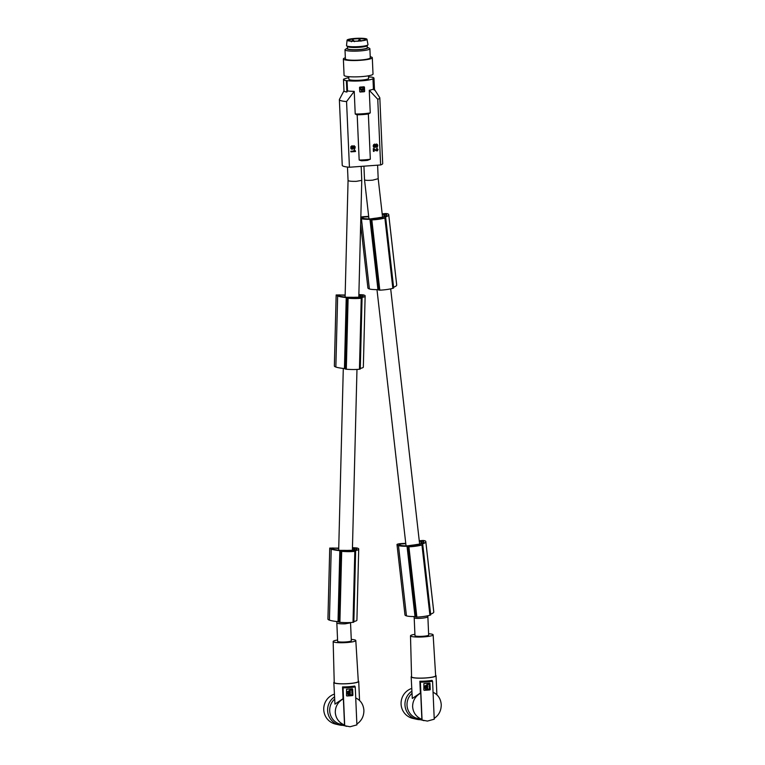 <?xml version="1.0" encoding="UTF-8"?>
<svg xmlns="http://www.w3.org/2000/svg" width="765" height="765" viewBox="0 0 765 765"><rect width="100%" height="100%" fill="white"/><g stroke="black" fill="none" stroke-linecap="round" stroke-linejoin="round"><path stroke-width="1.15" d="M368.539 76.854A14.64 2.123 177.5 0 1 370.394 77.074L371.063 77.026A15.262 2.219 -2.5 0 1 373.98 78.183A15.262 2.219 -2.5 0 1 373.636 78.68L374.133 90.05L373.416 89.036L372.966 78.738L373.636 78.68M343.485 79.522L343.982 90.882A15.262 2.219 -2.5 0 0 346.889 92.049L346.392 80.679A15.262 2.219 177.5 0 1 343.485 79.522A15.262 2.219 177.5 0 1 343.829 79.025L344.499 78.967A14.64 2.123 177.5 0 1 348.783 77.714M373.98 78.183L374.468 89.553A15.262 2.219 177.5 0 1 374.133 90.05M363.738 89.381L361.835 89.677M362.467 89.677L362.639 88.989L362.122 89.438M360.363 87.631L363.671 87.392M361.616 89.553L360.946 89.859L361.644 91.083M359.846 87.095A14.64 2.123 -2.5 0 0 362.008 86.961A14.64 2.123 -2.5 0 0 364.073 86.789L359.531 87.449L359.76 91.733L359.531 87.449M363.059 88.941L362.084 88.692M372.966 78.738A14.64 2.123 -2.5 0 1 361.74 80.803A14.64 2.123 -2.5 0 1 347.061 80.631L347.511 90.939A14.64 2.123 -2.5 0 0 354.233 91.37L355.218 114.004L356.873 114.798L363.059 114.549A13.703 1.989 -2.5 0 0 368.357 113.966L363.059 114.549A13.703 1.989 -2.5 0 1 357.188 114.788L359.168 160.038L361.491 160.784L364.876 160.602A12.766 1.855 177.5 0 1 362.046 160.755M364.322 91.733L360.066 92.02M360.133 87.899L360.42 89.256A14.64 2.123 -2.5 0 0 361.596 89.189L360.439 89.276M355.218 114.004A14.64 2.123 -2.5 0 0 363.184 113.746A14.64 2.123 -2.5 0 0 370.25 112.904L369.256 90.27A14.64 2.123 -2.5 0 0 371.503 89.773A14.64 2.123 -2.5 0 0 373.416 89.036M363.949 88.176L363.126 87.43L363.949 88.176M363.977 88.759L363.93 87.621M363.193 89.075L363.949 88.204M360.162 88.482L360.984 89.237L360.162 88.482M360.908 87.593L360.162 88.453M362.199 91.293L364.016 89.62L362.199 91.293M360.43 87.076L359.598 88.032M359.732 91.178L360.64 92.001L359.732 91.178M363.777 91.771L364.609 90.815M364.446 87.124L364.628 91.37M364.475 87.679L363.557 86.847L364.475 87.679M363.652 87.373L363.729 89.017M370.25 112.904L368.357 113.966L370.327 159.225L367.525 160.354A12.766 1.855 177.5 0 1 364.905 160.593M364.876 160.602L367.525 160.354M347.061 80.631L346.392 80.679M346.889 92.049L347.511 90.939M369.256 90.27L377.767 99.268L380.626 164.953A20.244 2.936 177.5 0 0 382.691 163.547L379.822 97.872A20.244 2.936 177.5 0 1 377.767 99.268M374.468 89.457L379.736 97.624A20.244 2.936 177.5 0 1 379.822 97.872M374.554 144.231L373.186 145.857L373.521 147.081L375.204 147.473L376.514 144.614L377.308 145.599L376.696 147.416L377.375 147.1L377.805 145.207L376.485 144.002L375.481 144.748L374.726 147.052L373.875 145.847L374.946 144.155L373.645 144.623L373.186 145.857M374.582 148.907L373.301 148.592L376.772 150.466L377.489 149.883L376.715 149.213L377.202 148.659L376.562 148.563L376.715 149.213M354.233 145.78L353.057 146.488L352.302 148.783L351.326 147.502L352.397 145.809L351.001 146.641L350.781 148.066L351.336 149.07L352.493 149.242L354.195 146.297L354.635 147.435L354.013 148.984L354.817 148.754L355.247 146.861L353.937 145.656L351.661 148.668M373.31 145.943L373.894 147.416M377.174 150.38L376.37 150.284M377.202 148.659L378.053 149.586L377.308 150.944L374.745 149.644M368.491 75.792L368.606 78.422A9.888 1.434 177.5 0 1 359.78 80.239A9.888 1.434 177.5 0 1 349.06 79.56A9.888 1.434 177.5 0 1 348.85 79.283L348.735 76.663M354.434 146.498L354.625 147.167M354.75 147.253L354.587 147.741M351.001 146.641L350.972 148.735M374.946 144.155L374.429 144.155M376.619 144.088L374.726 147.052M377.48 149.682L377.04 150.294M376.151 150.82L374.037 149.357L374.123 151.384L373.425 151.346L373.301 148.592M352.005 145.886L350.867 146.564M354.721 147.827L354.138 149.07M377.556 148.84L377.078 148.573M373.425 148.678L373.55 151.432M352.397 145.809L351.871 145.809M354.233 91.37L346.564 101.563L349.433 167.239A20.244 2.936 177.5 0 1 342.672 165.89A20.244 2.936 177.5 0 1 342.242 165.316L339.373 99.632A20.244 2.936 177.5 0 1 339.44 99.383L343.973 90.796M349.433 167.239L380.626 164.953M354.185 150.103L354.233 151.097L350.925 151.336L350.944 151.853L355.515 151.518L355.046 150.896M354.061 150.026L354.099 151.011L350.791 151.25L350.944 151.853M377.25 144.403L376.657 144.04M376.715 144.642L376.696 147.416M346.564 101.563A20.244 2.936 177.5 0 1 339.803 100.205A20.244 2.936 177.5 0 1 339.373 99.632M355.495 151.107L354.644 150.074M361.166 166.378L361.769 180.368L356.327 181.343C351.489 181.439 348.735 181.152 348.065 180.502L345.101 297.097M377.604 165.173L378.197 178.694L372.765 180.138C367.984 180.559 365.24 180.435 364.522 179.765L368.959 218.905M414.19 617.776L414.974 635.648A6.856 0.995 -2.5 0 0 423.227 636.26A6.856 0.995 -2.5 0 0 428.668 635.046L427.865 616.705C427.635 617.259 425.828 617.747 422.443 618.149C417.652 618.569 414.907 618.445 414.19 617.776L414.056 616.542M422.232 543.332L421.955 540.893A12.709 2.018 173.5 0 1 423.408 541.333A22.721 3.605 173.5 0 1 423.781 541.84A22.721 3.605 173.5 0 1 423.791 541.897A22.721 3.605 173.5 0 1 423.781 542.079A14.908 2.362 173.5 0 1 420.473 543.963L416.055 544.604A6.856 1.09 173.5 0 1 414.133 544.929A6.856 1.09 173.5 0 1 412.086 545.177L407.668 545.818A18.934 3.003 173.5 0 1 405.804 545.837A17.05 2.706 173.5 0 1 400.831 545.397A22.721 3.605 173.5 0 1 400.21 545.244A22.721 3.605 173.5 0 1 399.177 544.833A11.81 1.874 173.5 0 1 398.909 544.498A11.81 1.874 173.5 0 1 398.995 544.211L400.028 544.001L400.162 545.225M385.158 216.399L384.881 213.961A12.709 2.018 173.5 0 1 386.335 214.401A22.721 3.605 173.5 0 1 386.707 214.908A22.721 3.605 173.5 0 1 386.717 214.965A22.721 3.605 173.5 0 1 386.707 215.147A14.908 2.362 173.5 0 1 383.399 217.04L378.981 217.671A6.856 1.09 173.5 0 1 377.059 218.006A6.856 1.09 173.5 0 1 375.013 218.245L370.595 218.886A18.934 3.003 173.5 0 1 368.73 218.905A17.05 2.706 173.5 0 1 363.757 218.465A22.721 3.605 173.5 0 1 363.136 218.312A22.721 3.605 173.5 0 1 362.103 217.901A11.81 1.874 173.5 0 1 361.835 217.566A11.81 1.874 173.5 0 1 361.931 217.289L362.954 217.069L363.088 218.302M367.248 47.229A10.547 1.53 177.5 0 1 367.563 47.354L369.457 48.291A12.46 1.807 177.5 0 1 369.887 48.74L370.279 57.805A12.46 1.807 177.5 0 1 361.549 59.919A12.46 1.807 177.5 0 1 347.568 59.813A12.46 1.807 177.5 0 1 345.388 58.895L344.996 49.821A12.46 1.807 177.5 0 1 345.378 49.343L347.186 48.243A10.547 1.53 177.5 0 1 347.492 48.09M370.231 56.734A14.478 2.104 177.5 0 1 372.306 57.719A14.478 2.104 177.5 0 1 362.151 60.167A14.478 2.104 177.5 0 1 345.895 60.043A14.478 2.104 177.5 0 1 343.37 58.982A14.478 2.104 177.5 0 1 345.34 57.815M369.887 48.74A12.46 1.807 177.5 0 1 361.157 50.844A12.46 1.807 177.5 0 1 347.167 50.739A12.46 1.807 177.5 0 1 344.996 49.821M367.563 47.354A10.547 1.53 177.5 0 1 361.797 49.39A10.547 1.53 177.5 0 1 348.697 49.429A10.547 1.53 177.5 0 1 347.186 48.243M367.181 45.661L367.267 47.755A9.888 1.434 177.5 0 1 358.441 49.572A9.888 1.434 177.5 0 1 347.721 48.893A9.888 1.434 177.5 0 1 347.511 48.616L347.425 46.531M372.306 57.719L373.014 74.062A14.478 2.104 177.5 0 1 355.888 76.873A14.478 2.104 177.5 0 1 346.612 76.395A14.478 2.104 177.5 0 1 344.078 75.324L343.37 58.982M346.65 45.833L347.53 46.627A9.888 1.434 -2.5 0 0 347.626 46.703A9.888 1.434 -2.5 0 0 354.635 47.487A9.888 1.434 -2.5 0 0 364.503 46.665A9.888 1.434 -2.5 0 0 367.076 45.776L367.889 44.906A10.748 1.559 177.5 0 1 365.096 45.871A10.748 1.559 177.5 0 1 354.09 46.77A10.748 1.559 177.5 0 1 346.65 45.833A10.748 1.559 177.5 0 1 346.526 45.575L347.071 40.163A9.964 1.444 177.5 0 1 349.758 39.072A9.964 1.444 177.5 0 1 360.554 38.25A9.964 1.444 177.5 0 1 366.98 39.292A9.964 1.444 177.5 0 1 364.293 40.43A9.964 1.444 177.5 0 1 353.296 41.262A9.964 1.444 177.5 0 1 347.071 40.163M366.98 39.292L367.984 44.638A10.748 1.559 177.5 0 1 367.889 44.906M363.719 40.382A9.19 1.339 -2.5 0 0 366.11 39.55A9.19 1.339 -2.5 0 0 360.984 38.384A9.19 1.339 -2.5 0 0 350.322 39.13A9.19 1.339 -2.5 0 0 347.951 40.344A9.19 1.339 -2.5 0 0 354.319 41.147A9.19 1.339 -2.5 0 0 363.719 40.382M365.899 39.713A8.874 1.291 -2.5 0 0 365.899 39.675A8.874 1.291 -2.5 0 0 360.267 38.728A8.874 1.291 -2.5 0 0 350.561 39.455A8.874 1.291 -2.5 0 0 348.171 40.449A8.874 1.291 -2.5 0 0 348.171 40.488M336.839 622.978L337.633 641.319A6.856 0.995 -2.5 0 0 345.895 641.94A6.856 0.995 -2.5 0 0 351.326 640.726L350.542 622.844L345.101 623.829C340.262 623.915 337.508 623.638 336.839 622.978L336.868 621.543M354.797 550.102L354.855 547.998A12.709 1.664 -178.5 0 1 356.308 548.524A22.721 2.974 -178.5 0 1 356.681 548.983A22.721 2.974 -178.5 0 1 356.691 549.088A22.721 2.974 -178.5 0 1 356.681 549.184A14.908 1.951 -178.5 0 1 356.681 549.203A14.908 1.951 -178.5 0 1 353.334 550.351L348.897 550.36A6.856 0.899 -178.5 0 1 346.966 550.408A6.856 0.899 -178.5 0 1 344.9 550.37L340.454 550.379A18.934 2.486 -178.5 0 1 338.579 550.178A17.05 2.238 -178.5 0 1 333.588 549.241A22.721 2.974 -178.5 0 1 332.966 549.04A22.721 2.974 -178.5 0 1 331.934 548.591A11.81 1.549 -178.5 0 1 331.666 548.247A11.81 1.549 -178.5 0 1 331.761 548.065L332.785 548.008L332.765 548.974M361.223 297.002L361.271 294.898A12.709 1.664 -178.5 0 1 362.725 295.424A22.721 2.974 -178.5 0 1 363.098 295.883A22.721 2.974 -178.5 0 1 363.117 295.988A22.721 2.974 -178.5 0 1 363.098 296.084A14.908 1.951 -178.5 0 1 359.76 297.25L355.323 297.26A6.856 0.899 -178.5 0 1 353.382 297.308A6.856 0.899 -178.5 0 1 351.326 297.269L346.88 297.279A18.934 2.486 -178.5 0 1 345.005 297.078A17.05 2.238 -178.5 0 1 340.004 296.141A22.721 2.974 -178.5 0 1 339.392 295.94A22.721 2.974 -178.5 0 1 338.35 295.491A11.81 1.549 -178.5 0 1 338.082 295.147A11.81 1.549 -178.5 0 1 338.178 294.965L339.211 294.907L339.182 295.873M356.863 724.073C361.587 720.821 363.93 716.241 363.901 710.312C363.413 704.431 360.688 700.3 355.725 697.948M351.269 639.416A11.332 1.645 177.5 0 1 355.553 640.209A11.332 1.645 177.5 0 1 355.801 640.525A11.332 1.645 177.5 0 1 345.704 642.61A11.332 1.645 177.5 0 1 333.406 641.835A11.332 1.645 177.5 0 1 333.167 641.51A11.332 1.645 177.5 0 1 337.575 640.009M355.801 640.525L358.307 681.433A12.049 1.75 177.5 0 1 347.568 683.652A12.049 1.75 177.5 0 1 334.487 682.829A12.049 1.75 177.5 0 1 334.228 682.485L333.167 641.51M334.219 682.026A12.46 1.807 -2.5 0 0 333.827 682.514A12.46 1.807 -2.5 0 0 334.095 682.858A12.46 1.807 -2.5 0 0 347.597 683.709A12.46 1.807 -2.5 0 0 358.718 681.424A12.46 1.807 -2.5 0 0 358.45 681.07A12.46 1.807 -2.5 0 0 358.278 680.974M333.827 682.514L334.955 704.125L343.045 698.694L342.538 686.932L343.064 687.84L344.719 725.775L338.771 724.388A15.262 14.927 103.1 0 0 340.549 724.933L350.074 726.75L356.901 724.885L355.247 686.941A14.64 2.123 177.5 0 1 349.442 687.572A14.64 2.123 177.5 0 1 343.064 687.84M338.771 724.388L338.723 723.709L344.527 725.057C338.895 722.6 335.806 718.383 335.28 712.416C335.29 706.411 337.987 701.868 343.38 698.77L344.527 725.057M334.554 699.172A14.64 14.325 103.1 0 0 338.723 723.709M342.376 725.354A15.568 15.233 -76.9 0 1 334.448 696.915M339.354 724.971L335.472 724.063A15.568 15.233 -76.9 0 1 334.334 694.132M344.719 725.775L346.641 726.339M346.516 695.681L346.555 689.208A14.64 2.123 -2.5 0 0 352.33 688.777L352.33 688.777M352.904 695.213L352.636 689.055L352.847 695.175M352.55 695.5L346.851 695.978A14.64 2.123 -2.5 0 0 352.627 695.557M350.131 693.654L350.475 695.002A14.64 2.123 -2.5 0 0 351.996 694.869L351.766 689.6A14.64 2.123 -2.5 0 1 350.246 689.734L350.093 691.923M352.101 689.896L349.787 690.001M349.165 693.673L349.108 690.824L347.587 691.579L347.023 693.09L348.582 695.002L349.634 694.735L349.232 693.721M349.471 691.13L348.974 690.738L347.932 694.697M350.026 692.421L349.127 692.851L349.433 693.291M349.921 690.087L350.36 692.076M350.274 693.74L350.475 695.002M349.127 692.851L350.332 692.861L349.356 693.253M350.332 692.861L349.959 692.373M342.538 686.932A12.46 1.807 -2.5 0 0 348.964 686.712A12.46 1.807 -2.5 0 0 354.711 686.033L355.247 686.941M428.61 633.736A11.332 1.645 177.5 0 1 432.894 634.539A11.332 1.645 177.5 0 1 433.133 634.845A11.332 1.645 177.5 0 1 423.045 636.929A11.332 1.645 177.5 0 1 410.748 636.164A11.332 1.645 177.5 0 1 410.499 635.839A11.332 1.645 177.5 0 1 414.917 634.338M433.133 634.845L435.648 675.763A12.049 1.75 177.5 0 1 424.91 677.981A12.049 1.75 177.5 0 1 411.828 677.159A12.049 1.75 177.5 0 1 411.57 676.815L410.499 635.839M411.551 676.356A12.46 1.807 -2.5 0 0 411.159 676.834A12.46 1.807 -2.5 0 0 411.427 677.188A12.46 1.807 -2.5 0 0 424.938 678.039A12.46 1.807 -2.5 0 0 436.05 675.744A12.46 1.807 -2.5 0 0 435.782 675.399A12.46 1.807 -2.5 0 0 435.62 675.304M411.159 676.834L412.297 698.455L420.387 693.014L419.87 681.261L420.406 682.16L422.06 720.104L416.103 718.718A15.262 14.927 103.1 0 0 417.891 719.253L427.415 721.079L434.243 719.205L432.579 681.271A14.64 2.123 177.5 0 1 426.784 681.902A14.64 2.123 177.5 0 1 420.406 682.16M416.103 718.718L416.064 718.039L421.869 719.387C416.227 716.92 413.148 712.703 412.622 706.736C412.622 700.74 415.328 696.188 420.721 693.1L421.869 719.387M411.886 693.492A14.64 14.325 103.1 0 0 416.064 718.039M419.717 719.674A15.568 15.233 -76.9 0 1 411.79 691.244M416.696 719.291L412.804 718.392A15.568 15.233 -76.9 0 1 411.666 688.462M422.06 720.104L423.973 720.668M423.858 690.011L423.887 683.528A14.64 2.123 -2.5 0 0 429.672 683.107L429.672 683.107M430.246 689.542L429.978 683.384L430.179 689.495M429.892 689.829L424.183 690.307A14.64 2.123 -2.5 0 0 429.968 689.877M427.472 687.974L427.817 689.322A14.64 2.123 -2.5 0 0 429.328 689.189L429.098 683.92A14.64 2.123 -2.5 0 1 427.587 684.053L427.425 686.253M429.442 684.226L427.119 684.331M426.507 687.993L426.813 685.459L425.101 685.727L424.365 687.419L425.809 689.294L426.65 689.408L426.937 688.414M426.813 685.459L426.306 685.058L425.264 689.016M427.367 686.75L426.468 687.171L426.774 687.611M427.262 684.417L427.702 686.406M427.606 688.06L427.817 689.322M426.468 687.171L427.664 687.19L426.602 687.266L427.664 687.19L427.3 686.693M419.87 681.261A12.46 1.807 -2.5 0 0 426.306 681.032A12.46 1.807 -2.5 0 0 432.053 680.362L432.579 681.271M434.204 718.392C438.928 715.151 441.271 710.561 441.242 704.642C440.755 698.751 438.029 694.63 433.067 692.268M361.271 294.898L358.861 294.946M354.855 547.998L352.445 548.046M356.901 620.09A19.928 2.611 -178.5 0 1 356.911 620.185A19.928 2.611 -178.5 0 1 353.86 621.496M355.61 551.192L353.44 622.27A13.082 1.712 -178.5 0 1 353.019 622.327A11.245 1.473 -178.5 0 1 339.889 622.327A13.082 1.712 -178.5 0 1 339.641 622.308L338.025 621.668A19.928 2.611 -178.5 0 1 329.533 620.166A19.928 2.611 -178.5 0 1 329.428 620.128A20.445 2.677 -178.5 0 1 329.409 620.128A20.445 2.677 -178.5 0 1 327.936 619.076A20.445 2.677 -178.5 0 1 327.936 619.057L329.744 548.113M342.873 550.666L353.143 551.173A11.532 1.511 -178.5 0 1 352.072 551.269A8.31 1.09 -178.5 0 1 344.546 551.288A11.532 1.511 -178.5 0 1 343.189 551.192L342.127 550.771L342.873 550.666L342.854 551.163M338.723 548.428L332.785 548.008M352.455 547.683L356.767 547.941A14.87 1.951 -178.5 0 1 358.709 548.888A14.87 1.951 -178.5 0 1 358.718 548.964A14.87 1.951 -178.5 0 1 358.689 549.069A19.928 2.611 -178.5 0 1 358.699 549.107A19.928 2.611 -178.5 0 1 358.709 549.194A19.928 2.611 -178.5 0 1 354.874 550.637L355.247 551.278A13.082 1.712 -178.5 0 1 354.817 551.336A11.245 1.473 -178.5 0 1 341.687 551.345A13.082 1.712 -178.5 0 1 341.439 551.316L339.823 550.676A19.928 2.611 -178.5 0 1 331.331 549.174A19.928 2.611 -178.5 0 1 331.226 549.136A20.445 2.677 -178.5 0 1 331.207 549.136A20.445 2.677 -178.5 0 1 329.744 548.084L338.732 548.123M329.744 548.084A20.445 2.677 -178.5 0 1 329.744 548.065L327.936 619.076M356.308 548.524L356.28 549.633M355.247 551.278L353.44 622.27M354.817 551.336L353.019 622.327M341.687 551.345L339.889 622.327M341.439 551.316L339.641 622.308M339.823 550.676L338.025 621.668M331.226 549.136L329.428 620.128M345.149 295.328L339.211 294.907M358.871 294.582L363.193 294.841A14.87 1.951 -178.5 0 1 365.125 295.787A14.87 1.951 -178.5 0 1 365.135 295.864A14.87 1.951 -178.5 0 1 365.115 295.969A19.928 2.611 -178.5 0 1 365.125 295.998A19.928 2.611 -178.5 0 1 365.135 296.093A19.928 2.611 -178.5 0 1 361.3 297.537L361.663 298.178A13.082 1.712 -178.5 0 1 361.243 298.235A11.245 1.473 -178.5 0 1 348.104 298.245A13.082 1.712 -178.5 0 1 347.865 298.216L346.239 297.575A19.928 2.611 -178.5 0 1 337.757 296.074A19.928 2.611 -178.5 0 1 337.652 296.036A20.445 2.677 -178.5 0 1 337.633 296.036A20.445 2.677 -178.5 0 1 336.16 294.984A20.445 2.677 -178.5 0 1 336.16 294.965L345.158 295.022M359.359 297.661L349.289 297.566L348.553 297.671L349.605 298.092A11.532 1.511 -178.5 0 0 350.963 298.187A8.31 1.09 -178.5 0 0 358.498 298.168A11.532 1.511 -178.5 0 0 359.569 298.073L359.34 298.092M363.318 366.99A19.928 2.611 -178.5 0 1 363.337 367.085A19.928 2.611 -178.5 0 1 360.277 368.395M362.027 298.092L359.866 369.17A13.082 1.712 -178.5 0 1 359.445 369.227A11.245 1.473 -178.5 0 1 346.306 369.227A13.082 1.712 -178.5 0 1 346.057 369.208L344.441 368.567A19.928 2.611 -178.5 0 1 335.95 367.066A19.928 2.611 -178.5 0 1 335.854 367.028A20.445 2.677 -178.5 0 1 335.835 367.028A20.445 2.677 -178.5 0 1 334.362 365.976A20.445 2.677 -178.5 0 1 334.362 365.957L336.16 295.013L334.362 365.976M362.725 295.424L362.706 296.533M361.663 298.178L359.866 369.17M361.243 298.235L359.445 369.227M348.104 298.245L346.306 369.227M347.865 298.216L346.057 369.208M346.239 297.575L344.441 368.567M337.652 296.036L335.854 367.028M421.955 540.893L419.316 541.362M405.794 543.685L400.028 544.001M420.071 544.527L410.069 545.827L409.332 546.057L410.384 546.42A11.532 1.826 173.5 0 0 411.742 546.344A8.31 1.32 173.5 0 0 419.22 545.263A11.532 1.826 173.5 0 0 420.281 544.996L420.071 544.527L420.128 545.034M419.268 540.922A3.117 0.497 -6.5 0 1 423.858 540.559A14.87 2.362 173.5 0 1 425.789 541.438A14.87 2.362 173.5 0 1 425.799 541.477A14.87 2.362 173.5 0 1 425.78 541.658A19.928 3.165 173.5 0 1 425.789 541.697A19.928 3.165 173.5 0 1 425.799 541.754A19.928 3.165 173.5 0 1 422.003 544.097L422.376 544.833A13.082 2.075 173.5 0 1 421.955 544.967A11.245 1.788 173.5 0 1 408.902 546.812A13.082 2.075 173.5 0 1 408.653 546.812L407.037 546.258A19.928 3.165 173.5 0 1 398.584 545.627A19.928 3.165 173.5 0 1 398.489 545.598A20.445 3.242 173.5 0 1 396.997 544.594A20.445 3.242 173.5 0 1 396.997 544.498A3.117 0.497 173.5 0 1 401.099 543.58L405.756 543.322M398.489 545.598A20.445 3.242 173.5 0 1 398.469 545.598L406.454 615.873A20.445 3.242 173.5 0 1 406.435 615.873A20.445 3.242 173.5 0 1 404.962 614.869L396.997 544.594M433.755 611.971A19.928 3.165 173.5 0 1 433.765 612.029A19.928 3.165 173.5 0 1 430.647 614.142M422.749 544.67L430.341 615.108A13.082 2.075 173.5 0 1 429.92 615.242A11.245 1.788 173.5 0 1 416.868 617.087A13.082 2.075 173.5 0 1 416.629 617.087L415.013 616.533A19.928 3.165 173.5 0 1 406.559 615.902A19.928 3.165 173.5 0 1 406.454 615.873M422.376 544.833L430.341 615.108M421.955 544.967L429.92 615.242M408.902 546.812L416.868 617.087M408.653 546.812L416.629 617.087M407.037 546.258L415.013 616.533M423.408 541.333L423.542 542.548M384.881 213.961L382.251 214.43M368.72 216.763L362.954 217.069M382.997 217.604L372.995 218.895L372.259 219.125L373.32 219.498A11.532 1.826 173.5 0 0 374.668 219.412A8.31 1.32 173.5 0 0 382.146 218.331A11.532 1.826 173.5 0 0 383.208 218.063L382.997 217.604L383.055 218.102M360.841 217.117A3.117 0.497 173.5 0 1 364.025 216.648L368.682 216.399M382.194 213.99A3.117 0.497 -6.5 0 1 386.784 213.626A14.87 2.362 173.5 0 1 388.716 214.506A14.87 2.362 173.5 0 1 388.725 214.544A14.87 2.362 173.5 0 1 388.706 214.726A19.928 3.165 173.5 0 1 388.716 214.774A19.928 3.165 173.5 0 1 388.725 214.822A19.928 3.165 173.5 0 1 384.929 217.174L385.302 217.901A13.082 2.075 173.5 0 1 384.881 218.035A11.245 1.788 173.5 0 1 371.828 219.88A13.082 2.075 173.5 0 1 371.58 219.89L369.964 219.335A19.928 3.165 173.5 0 1 361.51 218.704A19.928 3.165 173.5 0 1 361.415 218.666A20.445 3.242 173.5 0 1 361.396 218.666A20.445 3.242 173.5 0 1 360.803 218.465M396.681 285.049A19.928 3.165 173.5 0 1 396.691 285.096A19.928 3.165 173.5 0 1 393.583 287.21M385.675 217.738L393.267 288.175A13.082 2.075 173.5 0 1 392.847 288.309A11.245 1.788 173.5 0 1 379.794 290.155A13.082 2.075 173.5 0 1 379.555 290.165L377.939 289.61A19.928 3.165 173.5 0 1 369.485 288.979A19.928 3.165 173.5 0 1 369.38 288.941A20.445 3.242 173.5 0 1 369.361 288.941A20.445 3.242 173.5 0 1 367.898 287.936L360.659 224.164M385.302 217.901L393.267 288.175M384.881 218.035L392.847 288.309M371.828 219.88L379.794 290.155M371.58 219.89L379.555 290.165M369.964 219.335L377.939 289.61M361.415 218.666L369.38 288.941M386.335 214.401L386.468 215.615M370.327 159.225A13.703 1.989 177.5 0 1 365.001 159.799A13.703 1.989 177.5 0 1 359.168 160.038M360.028 297.212L360.086 294.841M353.602 550.312L353.669 547.941M340.559 551.154L338.761 622.146M351.824 550.647L351.814 551.288M349.289 297.566L349.28 298.063M358.25 297.547L358.23 298.187M346.975 298.054L345.178 369.046M421.085 543.762L420.779 540.989M410.069 545.827L410.136 546.43M418.971 544.537L419.057 545.302M407.774 546.736L415.749 617.011M398.995 544.211L399.062 544.747M384.02 216.839L383.705 214.066M381.898 217.604L381.984 218.369M372.995 218.895L373.062 219.498M370.7 219.804L378.675 290.078M361.931 217.289L361.988 217.815M347.473 167.047L348.065 180.502M376.982 289.619L406.033 545.837M363.93 166.177L364.522 179.756M361.023 41.157C360.028 39.675 359.378 39.235 359.081 39.837L357.915 41.291M354.472 41.635C353.487 40.153 352.837 39.713 352.531 40.316L351.365 41.769M363.05 40.507L361.73 40.698M343.294 368.443L338.685 550.198M358.709 549.194L356.911 620.185M355.639 551.154L353.841 622.146M365.135 296.093L363.337 367.085M362.065 298.054L360.267 369.046M425.799 541.754L433.765 612.029M422.768 544.623L430.733 614.897M385.694 217.69L393.669 287.965M388.725 214.822L396.691 285.096M361.769 180.368L358.804 297.25M356.978 369.428L352.388 550.351M378.197 178.685L382.557 217.155M390.686 288.845L419.631 544.087M427.759 615.768L427.865 616.695M436.882 694.773L436.05 675.744M388.725 214.544L396.691 284.819M359.55 700.453L358.718 681.424M425.799 541.477L433.765 611.751"/></g></svg>
